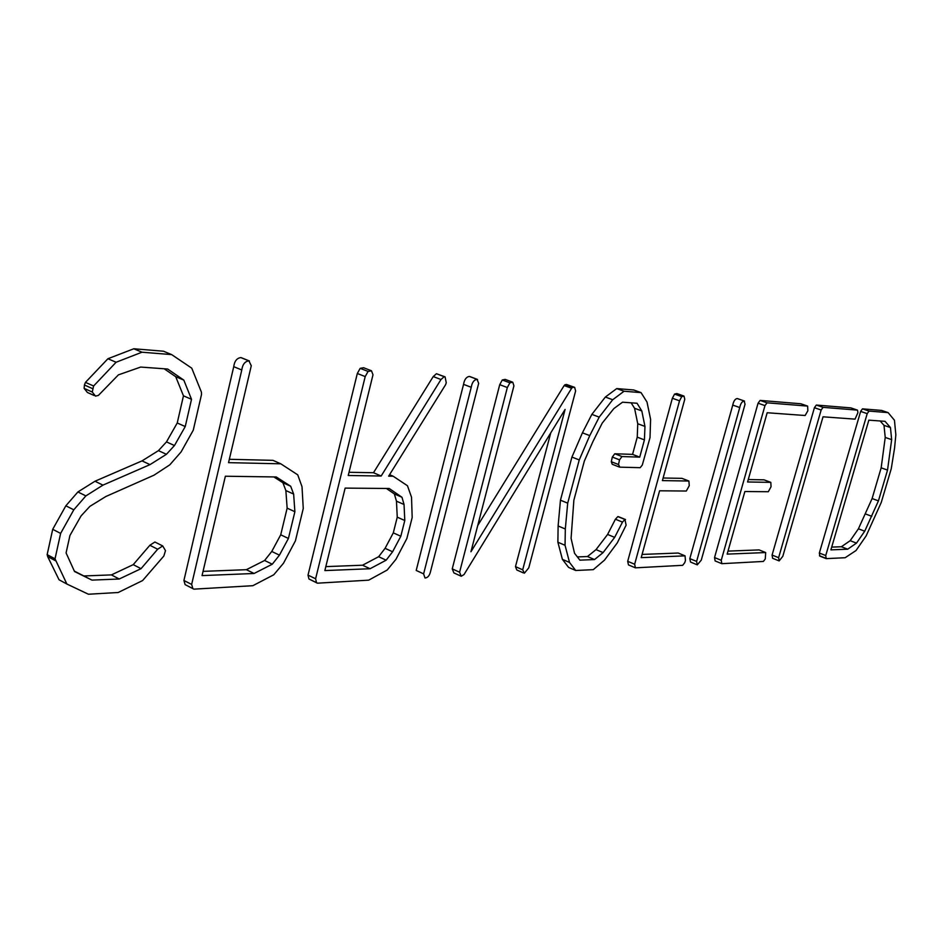<?xml version="1.0" encoding="UTF-8"?>
<svg xmlns="http://www.w3.org/2000/svg" width="943" height="943" viewBox="0 0 943 943"><rect width="100%" height="100%" fill="white"/><g stroke="black" fill="none" stroke-linecap="round" stroke-linejoin="round"><path stroke-width="1.41" d="M163.834 556.04L142.617 580.546L118.205 592.499L88.418 594.231L66.87 584.023L55.024 558.834L60.623 533.42L73.79 509.809L85.872 495.9L102.952 485.126L149.996 464.628L166.416 454.302L174.467 445.544L185.241 426.554L191.512 399.302L183.814 380.112L167.654 369.031L140.684 367.063L118.405 374.866L98.414 395.4L95.514 396.119L92.273 392.029L93.605 386.005L116.095 362.253L141.969 352.211L171.65 354.603L191.747 368.159L201.425 392.147L201.519 394.433L193.268 430.197L181.068 451.968L169.787 464.852L154.027 475.178L105.875 496.501L89.88 506.367L81.051 515.939L69.947 535.471L66.081 552.916L74.521 571.505L91.942 580.11L119.219 579.002L141.037 568.676L157.67 549.227L162.715 545.938L165.496 550.641L163.834 556.04M55.519 560.755L47.645 556.559L59.044 579.78L66.87 584.023M47.645 556.559L47.15 554.637L55.024 558.834M47.15 554.637L52.714 529.306L60.623 533.42M52.714 529.306L65.845 505.802L73.79 509.809M65.845 505.802L77.915 491.951L85.872 495.9M77.915 491.951L94.984 481.236L102.952 485.126M94.984 481.236L142.028 460.891L149.996 464.628M142.028 460.891L158.448 450.636L166.416 454.302M158.448 450.636L166.475 441.902L174.467 445.544M166.475 441.902L177.237 422.983L185.241 426.554M177.237 422.983L183.461 395.824L191.512 399.302M183.461 395.824L175.716 376.681L183.814 380.112M175.716 376.681L164.188 368.784M94.159 395.506L87.393 392.465L84.139 388.386L92.273 392.029M84.139 388.386L84.422 385.003L92.555 388.634M84.422 385.003L85.459 382.375L93.605 386.005M85.459 382.375L107.926 358.741L116.095 362.253M107.926 358.741L133.8 348.769L141.969 352.211M133.8 348.769L163.504 351.22L171.65 354.603M74.332 571.104L91.942 580.11M84.127 575.949L111.415 574.9L119.219 579.002M111.415 574.9L133.234 564.645L141.037 568.676M133.234 564.645L149.854 545.278L157.67 549.227M149.854 545.278L154.888 542.013L162.715 545.938M154.888 542.013L156.314 542.732M193.845 589.151L192.832 588.573L191.653 584.424L241.785 369.986C242.551 364.411 244.932 361.369 248.917 360.863L251.274 365.766L228.548 462.648L280.802 463.815L297.74 474.836L302.008 486.682L303.257 508.513L295.418 540.834L283.501 563.219L273.776 574.77L252.842 585.697L193.845 589.151L185.111 584.613L183.92 580.475L233.734 366.674C234.489 361.11 236.858 358.092 240.854 357.597L241.903 357.939M229.338 459.288L272.963 460.349L280.802 463.815M273.859 476.934L282.912 482.745L285.87 490.56L287.143 508.159L280.719 534.811L271.761 551.455L264.606 560.484L246.382 569.69L203.051 571.364M293.638 494.073L294.888 511.719L288.417 538.453L279.434 555.156L272.279 564.209L254.056 573.485L202.05 575.607L225.365 476.227L276.264 476.969L290.692 486.246L293.638 494.073L285.87 490.56M185.111 584.613L192.832 588.573M183.92 580.475L191.653 584.424M233.734 366.674L241.785 369.986M240.854 357.597L248.917 360.863M287.143 508.159L294.888 511.719M280.719 534.811L288.417 538.453M271.761 551.455L279.434 555.156M264.606 560.484L272.279 564.209M246.382 569.69L254.056 573.485M282.912 482.745L290.692 486.246M317.39 583.187L308.95 578.978L308.019 575.112L357.314 373.487L360.191 368.336L363.597 367.723L371.483 370.788L373.004 374.76L348.238 475.496L381.161 476.026L440.982 379.522L444.2 376.681L445.084 376.87L446.251 382.752L445.603 384.697L388.646 476.156L393.172 476.227L407.47 485.751L411.525 497.244L412.185 517.483L406.869 538.488L395.942 559.317L387.196 570.032L368.701 580.157L317.39 583.187L316.53 582.656L315.61 578.778L365.2 376.575L368.076 371.424L371.483 370.788M349.028 472.29L373.487 472.726L433.238 376.552L436.444 373.723L445.084 376.87M386.359 488.45L394.374 493.943L396.461 501.169L397.251 517.165L393.302 532.854L385.086 548.331L378.638 556.712L362.548 565.211L325.818 566.625M404.04 504.481L404.795 520.512L400.822 536.249L392.594 551.773L386.147 560.189L370.069 568.735L324.852 570.586L345.138 488.109L389.2 488.486L401.966 497.256L404.04 504.481L396.461 501.169M308.95 578.978L316.53 582.656M308.019 575.112L315.61 578.778M357.314 373.487L365.2 376.575M360.191 368.336L368.076 371.424M373.487 472.726L381.161 476.026M433.238 376.552L440.982 379.522M436.444 373.723L444.2 376.681M389.542 474.671L393.172 476.227M397.251 517.165L404.795 520.512M393.302 532.854L400.822 536.249M385.086 548.331L392.594 551.773M378.638 556.712L386.147 560.189M362.548 565.211L370.069 568.735M394.374 493.943L401.966 497.256M430.35 572.26C429.336 575.925 427.556 577.835 424.998 577.988L423.619 573.863L471.241 387.29C472.066 382.457 473.999 379.805 477.052 379.334L478.667 383.377L430.35 572.26M471.241 387.29L463.555 384.367L416.205 570.444L423.619 573.863M463.555 384.367C464.369 379.546 466.314 376.905 469.355 376.434L477.052 379.334M469.355 376.434L470.262 376.776M459.595 572.224L452.239 568.877L453.889 572.908L461.221 576.244L459.595 572.224L507.334 387.538L509.904 382.823L512.768 382.233L513.923 385.84L470.934 551.749L571.611 388.292L572.66 387.325L574.664 387.361L575.619 390.98L528.764 567.863L524.391 573.203L522.693 569.82L565.093 409.439L464.027 574.57L461.221 576.244M452.239 568.877L499.731 384.673L507.334 387.538M499.731 384.673L502.289 379.982L509.904 382.823M502.289 379.982L505.165 379.392L512.768 382.233M477.712 525.557L564.15 385.546L571.611 388.292M564.15 385.546L565.199 384.591L572.66 387.325M565.199 384.591L573.874 387.172M566.413 384.438L574.664 387.361M523.33 572.872L516.799 569.973L515.479 566.625L522.693 569.82M515.479 566.625L550.736 432.908M617.264 542.909L604.498 560.13L593.288 569.655L575.713 570.491L569.525 562.441L565.046 545.278L565.317 528.999L567.698 503.161L579.238 459.936L589.752 435.619L599.206 417.124L612.702 399.738L624.066 391.239L641.051 392.618L647.016 402.083L650.599 419.352L650.01 437.623L642.289 465.076L640.179 467.681L619.846 467.162L618.502 464.522L619.527 459.842L621.979 456.542L639.731 457.131L644.423 439.886L644.965 426.425L641.806 410.936L637.032 403.25L622.533 402.189L613.858 408.59L602.188 423.159L592.864 441.737L584.318 461.115L573.874 500.191L571.081 538.323L574.523 553.246L579.886 560.154L594.538 559.553L603.096 552.598L614.647 537.38L622.486 522.116L624.926 519.463L626.117 525.168L617.264 542.909M569.525 562.441L562.405 559.364L568.617 567.415L575.713 570.491M562.405 559.364L557.879 542.225L565.046 545.278M557.879 542.225L558.115 525.97L565.317 528.999M558.115 525.97L560.46 500.191L567.698 503.161M560.46 500.191L571.929 457.072L579.238 459.936M571.929 457.072L582.42 432.825L589.752 435.619M582.42 432.825L591.862 414.378L599.206 417.124M591.862 414.378L605.347 397.05L612.702 399.738M605.347 397.05L616.734 388.587L624.066 391.239M616.734 388.587L633.767 389.989L641.051 392.618M619.197 466.985L612.243 464.286L611.3 461.728L618.502 464.522M611.3 461.728L612.325 457.049L619.527 459.842M612.325 457.049L614.777 453.76L621.979 456.542M614.777 453.76L632.564 454.385L639.731 457.131M632.564 454.385L637.244 437.175L644.423 439.886M637.244 437.175L637.751 423.749L644.965 426.425M637.751 423.749L634.556 408.272L641.806 410.936M634.556 408.272L631.138 402.814M577.387 556.924L587.477 556.535L594.538 559.553M587.477 556.535L596.035 549.616L603.096 552.598M596.035 549.616L607.598 534.445L614.647 537.38M607.598 534.445L615.414 519.216L622.486 522.116M615.414 519.216L617.854 516.587L624.926 519.463M617.854 516.587L618.962 516.87M684.759 562.641L682.685 565.317L635.405 567.839L634.651 564.244L679.538 400.81L681.742 396.638L684.017 396.095L684.771 399.266L662.399 480.6L688.885 481.024L689.262 485.68L686.315 491.032L659.593 490.796L641.205 557.643L685.042 555.851L685.455 560.519L684.759 562.641M634.651 564.244L627.696 561.309L628.462 564.904L635.405 567.839M627.696 561.309L672.359 398.252L679.538 400.81M672.359 398.252L674.563 394.091L681.742 396.638M674.563 394.091L676.85 393.549L684.017 396.095M663.118 478.007L681.907 478.349L688.885 481.024M642.089 554.425L678.206 553.034L685.042 555.851M696.606 561.415L689.816 558.621L690.524 562.052L697.29 564.857L696.606 561.415L739.748 407.541C740.573 403.58 742.047 401.388 744.157 400.964L745.041 404.252L701.274 560.142L697.29 564.857M689.816 558.621L732.758 405.089L739.748 407.541M732.758 405.089C733.583 401.129 735.057 398.936 737.167 398.524L744.157 400.964M765.28 558.94L763.394 561.439L721.831 563.678L721.254 560.295L764.973 405.608L767.036 402.814L807.644 406.103L807.845 410.794L805.133 415.509L767.178 412.739L747.575 481.979L770.808 482.356L771.044 486.718L768.321 491.727L744.876 491.527L727.159 554.119L765.681 552.551L765.28 558.94M721.254 560.295L714.546 557.549L715.124 560.932L721.831 563.678M714.546 557.549L758.066 403.191L764.973 405.608M758.066 403.191L760.117 400.41L767.036 402.814M760.117 400.41L800.866 403.769L807.644 406.103M748.259 479.551L764.078 479.846L770.808 482.356M728.008 551.113L759.091 549.91L765.681 552.551M778.623 557.678L772.081 555.073L772.612 558.291L779.154 560.908L778.623 557.678L821.141 410.016L823.062 407.352L857.493 410.134L857.93 412.645L855.053 419.14L823.027 416.806L782.808 556.299L779.154 560.908M772.081 555.073L814.41 407.706L821.141 410.016M814.41 407.706L816.332 405.054L823.062 407.352M816.332 405.054L850.881 407.895L857.493 410.134M826.209 558.633L819.832 556.122L819.349 553.022L860.641 411.407L862.468 408.849L881.622 410.429L888.117 412.621L894.447 420.248L895.85 434.829L894.565 448.09L891.265 468.671L881.281 502.383L866.169 535.86L856.032 550.523L845.152 557.726L826.209 558.633L825.738 555.533L867.206 413.635L869.033 411.077L888.117 412.621M880.161 420.979L884.004 425.364L885.229 437.434L881.163 467.834L872.11 498.552L858.413 528.811L850.185 540.693L841.38 546.74L831.702 547.117M887.528 470.097L878.44 500.874L864.719 531.204L856.492 543.121L847.698 549.191L830.889 549.875L868.845 420.154L885.029 421.332L890.463 427.568L891.654 439.65L887.528 470.097L881.163 467.834M819.467 555.745L825.844 558.256M819.349 553.022L825.738 555.533M860.641 411.407L867.206 413.635M862.468 408.849L869.033 411.077M872.11 498.552L878.44 500.874M865.485 513.959L871.803 516.316M858.413 528.811L864.719 531.204M850.185 540.693L856.492 543.121M841.38 546.74L847.698 549.191M884.004 425.364L890.463 427.568M885.229 437.434L891.654 439.65M241.337 357.715L249.4 360.98M469.85 376.552L477.535 379.451M618.443 516.67L625.515 519.546M737.532 398.618L744.522 401.07"/></g></svg>
